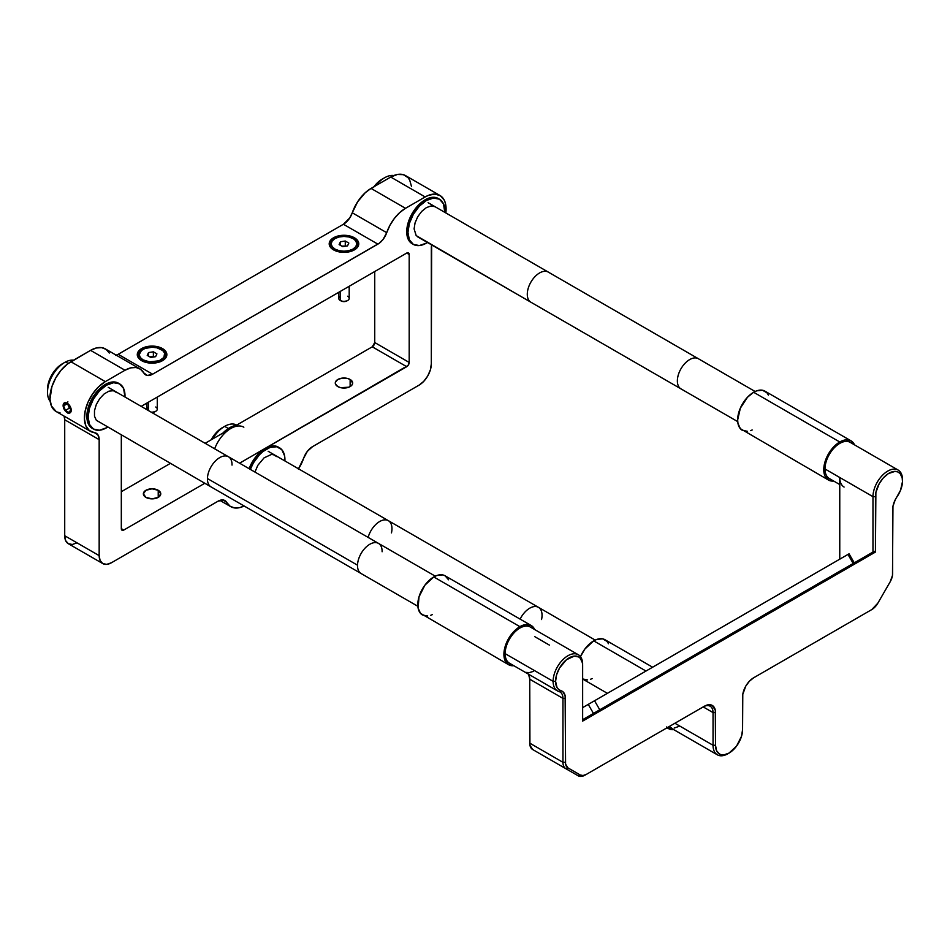 <?xml version="1.0" encoding="UTF-8"?>
<svg xmlns="http://www.w3.org/2000/svg" width="950" height="950" viewBox="0 0 950 950"><rect width="100%" height="100%" fill="white"/><g stroke="black" fill="none" stroke-linecap="round" stroke-linejoin="round"><path stroke-width="1.43" d="M155.764 407.016A5.225 3.016 180 0 1 155.764 411.279A5.225 3.016 180 0 1 151.121 412.11A5.225 3.016 0 0 0 157.284 409.153L157.284 397.064M148.378 402.206L148.378 410.531L148.378 402.206M151.632 412.407A4.156 2.399 0 0 0 155.004 411.718L151.264 412.371M146.846 403.097L146.846 409.153A5.225 3.016 0 0 0 146.929 409.699A5.225 3.016 180 0 1 148.378 407.016M161.916 349.849A13.918 8.039 180 0 1 165.989 355.526A13.918 8.039 180 0 1 164.018 359.658A13.918 8.039 0 0 0 161.916 349.849L161.12 349.398A12.801 7.398 180 0 1 161.12 359.848A12.801 7.398 180 0 1 143.011 359.848L142.322 361.048L143.011 359.848L149.566 361.867L159.184 360.774L163.899 357.449L164.623 353.174L162.711 350.514L156.964 347.795L152.071 347.225L144.958 348.472L141.419 350.514L139.258 354.623L140.244 357.449L143.011 359.848A12.801 7.398 180 0 1 143.011 349.398A12.801 7.398 180 0 1 161.12 349.398L161.916 349.849L161.12 349.398M154.256 356.879L153.366 356.369L153.366 351.821L156.916 353.875L155.622 356.678L150.765 357.426L147.214 355.371L148.521 352.569L148.521 356.119L148.521 352.569L153.366 351.821L153.366 356.369L149.874 356.903M153.366 351.821L156.916 353.875L155.622 356.678L150.765 357.426L147.214 355.371L148.521 352.569L153.366 351.821M143.011 349.398L142.227 349.849A13.918 8.039 0 0 0 140.125 359.658A13.918 8.039 180 0 1 138.154 355.526A13.918 8.039 180 0 1 142.631 349.624M338.758 292.291L338.758 298.348A5.225 3.016 0 0 0 340.29 300.485L340.29 291.413L340.29 300.485A5.225 3.016 180 0 1 340.29 296.222M341.05 300.913L340.29 300.485L341.05 300.913A4.156 2.399 0 0 0 346.916 300.913L343.176 301.577L340.29 300.485A5.225 3.016 0 0 0 345.978 301.138A5.225 3.016 0 0 0 349.196 298.348L349.196 286.271M347.676 296.222A5.225 3.016 180 0 1 347.676 300.485A5.225 3.016 180 0 1 340.29 300.485M334.923 238.592A12.801 7.398 180 0 1 353.032 238.592L348.887 236.989L343.983 236.431L339.079 236.989L334.923 238.592L332.156 240.991L331.182 243.817L332.156 246.656L334.923 249.054L334.234 250.242L334.923 249.054A12.801 7.398 180 0 1 334.923 238.592L334.139 239.044A13.918 8.039 0 0 0 332.037 248.852A13.918 8.039 180 0 1 330.066 244.732A13.918 8.039 180 0 1 334.554 238.818M353.032 238.592L353.827 239.044L353.032 238.592A12.801 7.398 180 0 1 353.032 249.054A12.801 7.398 180 0 1 334.923 249.054L339.079 250.658L343.983 251.216L348.887 250.658L353.032 249.054L355.811 246.656L356.784 243.817L355.811 240.991L353.827 239.044A13.918 8.039 180 0 1 357.901 244.732A13.918 8.039 180 0 1 355.929 248.852A13.918 8.039 0 0 0 353.827 239.044M347.534 245.872L342.677 246.62L339.126 244.578L340.433 241.775L345.277 241.015L348.828 243.069L347.534 245.872L342.677 246.62L339.126 244.578L340.433 241.775L340.433 245.326L340.433 241.775L345.277 241.015L345.277 245.563L345.277 241.015L348.828 243.069L347.534 245.872M346.18 246.086L341.786 246.109M67.901 413.155L67.189 412.585A5.736 3.313 60 0 1 66.31 411.968A5.736 3.313 60 0 1 63.223 406.612A5.736 3.313 60 0 1 67.189 403.204L67.901 401.791L67.189 403.204L70.051 406.232L71.167 409.272L70.929 411.849L69.433 413.096L65.633 411.326L63.199 406.505L63.804 403.334L64.933 402.693L67.189 403.204A5.736 3.313 60 0 1 71.238 410.234A5.736 3.313 60 0 1 67.189 412.585L67.901 413.155M68.067 404.854L69.35 408.144L65.407 410.412L63.626 405.84L66.702 404.071L63.626 405.84L65.407 403.311L68.958 405.365L70.739 409.937L68.958 412.466L65.407 410.412L69.35 408.144L70.241 408.666M65.407 410.412L68.958 412.466L70.739 409.937L68.958 405.365L65.407 403.311L63.626 405.84L65.407 410.412M158.223 490.283A8.704 5.023 180 0 1 160.764 493.834A8.704 5.023 180 0 1 155.396 498.477A8.704 5.023 180 0 1 145.92 497.384L152.071 498.857L158.223 497.384L158.223 490.283L152.071 488.811L145.92 490.283L143.367 493.834L145.92 497.384A8.704 5.023 180 0 1 143.367 493.834A8.704 5.023 180 0 1 148.734 489.191A8.704 5.023 180 0 1 158.223 490.283L158.223 497.384L160.764 493.834L158.223 490.283M350.134 379.478A8.704 5.023 180 0 1 352.676 383.04A8.704 5.023 180 0 1 347.308 387.671A8.704 5.023 180 0 1 337.832 386.591A8.704 5.023 180 0 1 335.279 383.04A8.704 5.023 180 0 1 340.658 378.397A8.704 5.023 180 0 1 350.134 379.478L350.134 386.591L350.134 379.478L347.308 378.397L342.285 378.112L337.832 379.478L335.445 382.054L335.445 384.014L337.832 386.591L340.658 387.671L348.816 387.208L352.022 384.952L352.676 383.04L350.134 379.478M162.521 348.591A14.784 8.538 180 0 1 166.856 354.623A14.784 8.538 180 0 1 157.724 362.508A14.784 8.538 180 0 1 141.609 360.656A14.784 8.538 180 0 1 137.275 354.623A14.784 8.538 180 0 1 146.407 346.738A14.784 8.538 180 0 1 162.521 348.591L162.521 350.229L162.521 348.591L165.727 351.358L166.856 354.623L165.727 357.889L160.289 361.724L152.071 363.161L146.407 362.508L139.769 359.361L137.56 356.286L138.403 351.358L143.854 347.522L152.071 346.085L157.724 346.738L162.521 348.591M354.433 237.785A14.784 8.538 180 0 1 358.767 243.817A14.784 8.538 180 0 1 349.636 251.714A14.784 8.538 180 0 1 333.521 249.862A14.784 8.538 180 0 1 329.199 243.817A14.784 8.538 180 0 1 338.319 235.933A14.784 8.538 180 0 1 354.433 237.785L354.433 239.424L354.433 237.785L358.483 242.155L358.483 245.492L356.274 248.567L349.636 251.714L343.983 252.356L338.319 251.714L331.681 248.567L329.484 245.492L330.315 240.552L333.521 237.785L338.319 235.933L346.869 235.446L354.433 237.785M374.739 342.546L409.189 362.437A3.479 2.007 -60 0 1 406.719 366.7L372.281 346.809A3.479 2.007 120 0 0 374.739 342.546L374.739 271.522L374.739 342.546L409.189 362.437L409.189 254.481L409.189 362.437L408.084 365.429L239.59 463.196L406.719 366.7L372.281 346.809L374.739 342.546M406.719 253.056L409.189 254.481L406.719 253.056A3.479 2.007 -60 0 1 408.464 252.878A3.479 2.007 -60 0 1 409.189 254.481L408.464 252.878L406.719 253.056L141.17 406.374L406.719 253.056M102.778 563.587L106.768 564.371L111.471 562.732L217.942 501.256A13.918 8.039 -60 0 1 224.901 500.567A13.918 8.039 -60 0 1 226.789 502.514L223.155 499.973L217.942 501.256L111.471 562.732A17.397 10.046 -60 0 1 102.778 563.587A17.397 10.046 -60 0 1 99.168 555.631L64.719 535.741A17.397 10.046 120 0 0 68.329 543.709L65.657 540.633L64.719 535.741L99.168 555.631L99.168 439.648L64.719 419.758L64.719 535.741L64.719 419.758A13.918 8.039 120 0 0 64.089 416.112L64.719 419.758L99.168 439.648L97.909 434.803L94.442 432.666A13.918 8.039 -60 0 1 96.282 433.271A13.918 8.039 -60 0 1 99.168 439.648L99.168 555.631L100.106 560.524L102.778 563.587L68.329 543.709L72.319 544.481L77.021 542.842M244.114 505.982A29.581 17.076 -60 0 1 230.779 506.659A29.581 17.076 -60 0 1 226.789 502.514L230.042 506.196L234.496 507.929L239.804 507.585L244.114 505.982M298.359 469.086L303.715 458.102A13.918 8.039 -60 0 1 312.55 446.642L307.337 451.369L303.715 458.102A29.581 17.076 -60 0 1 298.538 468.813M90.535 431.371A29.581 17.076 -60 0 0 94.442 432.666L89.324 430.552L85.856 425.849L84.431 419.045L85.179 410.863L88.029 402.147L92.684 393.811L98.657 386.721L105.319 381.615L70.87 361.724A29.581 17.076 120 0 0 51.549 387.79A29.581 17.076 120 0 0 56.086 411.492L90.535 431.371A29.581 17.076 -60 0 1 85.999 407.669A29.581 17.076 -60 0 1 105.319 381.615L125.008 370.251L90.559 350.36L70.87 361.724L105.319 381.615L125.008 370.251A29.581 17.076 -60 0 1 139.792 368.778A29.581 17.076 -60 0 1 143.782 372.923L147.416 375.476L152.618 374.193L377.874 244.138L343.425 224.259A13.918 8.039 120 0 0 352.272 212.788L386.709 232.679A29.581 17.076 -60 0 1 405.496 208.311L425.173 196.947A29.581 17.076 -60 0 1 439.969 195.474A29.581 17.076 -60 0 1 445.835 212.931L445.312 202.944L444.137 199.951L440.337 195.7L434.957 194.097L428.557 195.308L425.173 196.947L390.735 177.056L425.173 196.947L405.496 208.311L371.046 188.421L405.496 208.311L399.736 212.562L394.428 218.357L389.975 225.233L386.709 232.679A13.918 8.039 -60 0 1 377.874 244.138L343.425 224.259L118.18 354.303L152.618 374.193A13.918 8.039 -60 0 1 145.659 374.882A13.918 8.039 -60 0 1 143.782 372.923L140.529 369.253L136.076 367.519L130.756 367.852L125.008 370.251L90.559 350.36L96.318 347.973L101.626 347.629L106.079 349.363L109.333 353.044M71.179 409.272L71.238 410.234M63.223 406.505L63.127 405.543M431.644 244.815L431.324 363.862A17.397 10.046 -60 0 1 419.021 385.166L312.55 446.642L419.021 385.166L423.736 381.366L427.726 375.986L430.386 369.835L431.324 363.862L431.324 247.879A13.918 8.039 -60 0 1 431.633 244.91M439.969 195.474L405.519 175.596A29.581 17.076 120 0 0 390.735 177.056L371.046 188.421A29.581 17.076 120 0 0 352.272 212.788L386.709 232.679L383.088 239.412L379.24 243.236L152.618 374.193L118.18 354.303L343.425 224.259L349.742 217.954L357.628 201.804L365.287 192.672L371.046 188.421L390.735 177.056L397.397 174.467L403.37 174.669L408.013 177.638L409.688 180.072L411.516 186.521M116.256 355.193A13.918 8.039 120 0 0 118.18 354.303L115.472 355.431M139.792 368.778L105.343 348.899A29.581 17.076 120 0 0 90.559 350.36L67.498 363.992L61.097 370.168L55.718 377.993L51.917 386.626L49.982 399.166L51.419 405.959L56.133 411.516M60.004 412.775L57.261 412.062M121.315 491.708L170.347 463.398L121.315 491.708M205.141 443.306L372.281 346.809L205.141 443.306M121.315 528.639L123.773 530.053A3.479 2.007 -60 0 1 122.039 530.231A3.479 2.007 -60 0 1 121.315 528.639L121.315 435.088L121.315 528.639L122.039 530.231L123.773 530.053L204.796 483.277L123.773 530.053L121.315 528.639M214.664 448.792A26.101 15.069 -60 0 1 230.803 428.486L229.567 427.785A26.101 15.069 120 0 0 222.941 433.022M222.514 433.485L229.567 427.785L236.633 425.327M236.194 425.374A26.101 15.069 120 0 0 229.567 427.785L230.803 428.486A26.101 15.069 -60 0 1 243.853 427.203M438.829 198.871A26.101 15.069 120 0 0 438.223 198.491A26.101 15.069 120 0 0 425.173 199.785A26.101 15.069 120 0 0 408.132 222.787A26.101 15.069 120 0 0 412.134 243.699L413.357 244.399A26.101 15.069 -60 0 1 409.355 223.487A26.101 15.069 -60 0 1 426.407 200.498L425.173 199.785L426.407 200.498L419.342 206.197L413.357 214.273L409.355 223.487L407.954 232.453L409.355 239.804L413.357 244.399L419.342 245.563L426.407 243.117A26.101 15.069 -60 0 1 413.357 244.399M426.407 243.117L427.429 242.487A26.101 15.069 -60 0 1 426.407 243.117M444.826 212.349L443.46 203.811L439.458 199.203L433.473 198.039L426.407 200.498A26.101 15.069 -60 0 1 439.458 199.203A26.101 15.069 -60 0 1 444.826 212.349M698.511 358.815A17.397 10.046 120 0 0 698.369 358.732A17.397 10.046 120 0 0 698.238 358.649L548.15 272.009A17.397 10.046 120 0 0 530.824 282.245A17.397 10.046 120 0 0 530.884 302.219L416.183 235.6L414.105 228.902L415.043 222.929L417.703 216.778L421.693 211.399L426.407 207.599L431.11 205.96L435.1 206.732M118.964 383.539A26.101 15.069 120 0 0 118.37 383.159A26.101 15.069 120 0 0 105.319 384.453A26.101 15.069 120 0 0 88.267 407.455A26.101 15.069 120 0 0 92.269 428.367L93.504 429.067A26.101 15.069 -60 0 1 89.502 408.156A26.101 15.069 -60 0 1 106.554 385.166L105.319 384.453L106.554 385.166L99.489 390.866L93.504 398.941L89.502 408.156L88.101 417.121L89.502 424.472L93.504 429.067L99.489 430.231L106.554 427.773A26.101 15.069 -60 0 1 93.504 429.067M106.554 427.773L107.576 427.156A26.101 15.069 -60 0 1 106.554 427.773M124.972 397.017L123.595 388.479L119.593 383.871L113.608 382.707L106.554 385.166A26.101 15.069 -60 0 1 119.593 383.871A26.101 15.069 -60 0 1 124.972 397.017M417.858 606.29L361.119 573.539A17.397 10.046 -60 0 1 357.521 565.191A17.397 10.046 120 0 0 361.119 573.539L211.031 486.887A17.397 10.046 -60 0 1 207.433 478.539L357.521 565.191A17.397 10.046 -60 0 1 365.263 547.901A17.397 10.046 -60 0 1 378.516 543.4A17.397 10.046 120 0 0 365.263 547.901A17.397 10.046 120 0 0 357.521 565.191L207.433 478.539A17.397 10.046 -60 0 1 215.175 461.249A17.397 10.046 -60 0 1 228.428 456.748A17.397 10.046 120 0 0 215.175 461.249A17.397 10.046 120 0 0 207.433 478.539A17.397 10.046 120 0 0 211.031 486.887L96.318 420.268L94.489 416.207L94.489 410.661L96.318 404.486L99.714 398.608L104.156 393.929L108.953 391.151L113.383 390.711L116.779 392.671M278.896 447.462A26.101 15.069 120 0 0 278.291 447.082A26.101 15.069 120 0 0 265.252 448.376L266.475 449.089A26.101 15.069 -60 0 1 279.526 447.794A26.101 15.069 -60 0 1 284.905 460.94L284.572 455.786L281.817 449.694L276.735 446.761L270.073 447.414L262.877 451.571L259.421 454.789L253.424 462.864L250.337 469.395A26.101 15.069 -60 0 1 266.475 449.089L265.252 448.376A26.101 15.069 120 0 0 249.102 468.683M254.956 472.067L257.783 465.369L264.076 457.853L271.189 454.551L273.315 454.634L276.711 456.594M728.436 753.409A20.876 12.053 -60 0 1 717.369 754.822A20.876 12.053 -60 0 1 713.046 745.263L674.904 723.247L713.046 745.263L715.504 745.263L715.504 712.595L713.046 712.595A13.918 8.039 120 0 0 703.202 706.907L586.34 774.381A12.184 7.03 -60 0 1 580.248 774.986L567.946 767.885A12.184 7.03 -60 0 1 565.416 762.316L565.416 698.393A15.663 9.037 -60 0 0 560.987 690.721L559.028 691.564A13.918 8.039 -60 0 1 560.072 692.016A13.918 8.039 -60 0 1 562.958 698.393A13.918 8.039 120 0 0 559.028 691.564L560.987 690.721A19.143 11.044 -60 0 1 555.584 681.34L553.114 681.34A20.876 12.053 120 0 0 559.028 691.564A20.876 12.053 -60 0 1 557.448 690.899A20.876 12.053 -60 0 1 553.114 681.34A20.876 12.053 -60 0 1 562.234 660.333A20.876 12.053 -60 0 1 578.324 654.74A20.876 12.053 -60 0 1 582.647 664.299A20.876 12.053 120 0 0 567.886 655.773A20.876 12.053 120 0 0 553.114 681.34L505.139 653.636L553.114 681.34L555.584 681.34L556.605 674.761L559.538 668.004L566.473 659.727L574.287 656.106L578.681 656.949L580.367 658.35L582.386 662.815L582.647 665.712L582.647 721.097L875.437 552.057L875.876 492.492L879.189 483.704L883.369 477.862L888.357 473.599L895.019 471.39L897.869 471.948L900.149 473.599L902.179 477.862L902.488 481.638L900.529 490.295L895.232 499.783L892.953 506.35L892.489 575.415L890.138 581.875L877.836 603.179L871.744 609.603L753.647 677.789L749.408 681.209L745.809 686.054L742.781 694.355L742.568 729.636L741.546 736.214L736.559 746.106L729.042 753.077L723.864 754.882L721.525 754.787L719.471 754.027L716.538 750.654L715.504 745.263L715.291 710.22L712.262 705.422L708.676 704.734L704.437 706.206L586.34 774.381L583.039 775.533L580.248 774.986L567.946 767.885L565.582 764.156L565.119 695.626L562.851 691.683L558.719 689.534L557.009 687.503L555.584 681.34A19.143 11.044 -60 0 1 569.109 657.899A19.143 11.044 -60 0 1 582.647 665.712L582.647 721.097L875.437 552.057L874.202 551.344L582.647 719.672L874.202 551.344L875.437 552.057L875.437 496.672A19.143 11.044 -60 0 1 888.962 473.231A19.143 11.044 -60 0 1 902.5 481.044A19.143 11.044 -60 0 1 897.085 496.672A15.663 9.037 -60 0 0 892.656 509.461L892.656 573.384A12.184 7.03 -60 0 1 890.138 581.875L877.836 603.179A12.184 7.03 -60 0 1 871.744 609.603L753.647 677.789A15.663 9.037 -60 0 0 742.568 696.967L742.568 729.636A19.143 11.044 -60 0 1 729.042 753.077A19.143 11.044 -60 0 1 715.504 745.263L713.046 745.263L713.046 712.595L703.202 706.907A13.918 8.039 -60 0 1 710.161 706.218A13.918 8.039 -60 0 1 713.046 712.595L703.202 706.907L585.105 775.093A13.918 8.039 -60 0 1 578.146 775.782L565.844 768.681A13.918 8.039 -60 0 1 562.958 762.316L562.958 698.393L529.744 679.214L528.711 674.726M898.178 470.072L850.203 442.367A20.876 12.053 120 0 0 834.112 447.961A20.876 12.053 120 0 0 824.992 468.979L872.979 496.672A20.876 12.053 -60 0 1 882.087 475.665A20.876 12.053 -60 0 1 898.178 470.072A20.876 12.053 -60 0 1 902.5 479.631A20.876 12.053 120 0 0 887.739 471.105A20.876 12.053 120 0 0 872.979 496.672L875.437 496.672L872.979 496.672L839.764 477.494L839.895 479.762M578.324 654.74L530.337 627.036A20.876 12.053 120 0 0 514.259 632.629A20.876 12.053 120 0 0 505.139 653.636A20.876 12.053 120 0 0 509.461 663.195L557.448 690.899M753.623 677.801L870.509 610.316A13.918 8.039 120 0 0 870.533 610.304A13.918 8.039 -60 0 1 870.509 610.316L753.623 677.801M527.464 673.253L525.813 672.386L529.376 672.612L533.342 671.389M544.932 756.604L578.146 775.782L580.248 774.986L578.146 775.782L544.932 756.604A13.918 8.039 120 0 0 544.967 756.627L578.146 775.782L565.844 768.681L567.946 767.885L565.844 768.681L532.629 749.502L565.844 768.681A13.918 8.039 120 0 1 562.958 762.316L565.416 762.316L562.958 762.316L529.744 743.137L562.958 762.316L562.958 698.393L565.416 698.393L562.958 698.393L529.744 679.214L529.744 743.137A13.918 8.039 120 0 0 532.629 749.502L544.932 756.604L532.629 749.502L529.934 745.239L529.744 679.214A13.918 8.039 120 0 0 528.236 674.037M534.66 636.595L549.433 645.121M717.369 754.822L669.394 727.118A20.876 12.053 120 0 1 668.824 726.762L671.626 727.949M674.179 728.056L679.832 726.085M839.764 559.182L839.764 477.494L839.764 559.182M872.979 552.057L872.979 496.672L872.979 552.057M844.087 487.053A20.876 12.053 -60 0 1 839.764 477.494L824.992 468.979A20.876 12.053 120 0 0 829.326 478.527L839.764 484.559M578.146 775.782A13.918 8.039 120 0 0 585.105 775.093L704.437 706.206A15.663 9.037 -60 0 1 715.504 712.595L713.046 712.595L713.046 745.263A20.876 12.053 120 0 0 727.807 753.789L729.042 753.077M582.647 719.672L582.647 665.712M849.051 553.814L854.276 562.851L849.051 553.814L847.97 554.432L853.195 563.469L847.97 554.432L582.647 707.619L588.252 704.389L593.465 713.426L588.252 704.389L594.546 700.744L599.771 709.793L594.546 700.744L849.051 553.814M108.252 387.363L378.516 543.4A17.397 10.046 -60 0 1 382.114 551.748M228.428 456.748A17.397 10.046 -60 0 1 232.026 465.096M268.173 451.286L388.36 520.671A17.397 10.046 120 0 0 368.137 537.403A17.397 10.046 -60 0 1 388.36 520.671L538.448 607.323A17.397 10.046 120 0 0 520.113 619.127A17.397 10.046 -60 0 1 538.448 607.323A17.397 10.046 -60 0 1 541.559 619.543M388.36 520.671A17.397 10.046 -60 0 1 391.471 532.891M681.114 388.942L737.722 421.622L680.972 388.871A17.397 10.046 120 0 0 681.114 388.942A17.397 10.046 -60 0 1 680.972 388.871A17.397 10.046 -60 0 1 680.901 368.897A17.397 10.046 -60 0 1 698.238 358.649A17.397 10.046 120 0 0 680.901 368.897A17.397 10.046 120 0 0 680.972 388.871L530.884 302.219A17.397 10.046 120 0 0 531.026 302.29L680.841 388.787M548.423 272.163A17.397 10.046 120 0 0 548.281 272.08A17.397 10.046 120 0 0 548.15 272.009L698.238 358.649A17.397 10.046 -60 0 1 698.369 358.732L755.119 391.495M417.572 236.787L530.753 302.136M531.026 302.29A17.397 10.046 -60 0 1 530.884 302.219A17.397 10.046 -60 0 1 530.824 282.245A17.397 10.046 -60 0 1 548.15 272.009L434.969 206.661L548.15 272.009A17.397 10.046 -60 0 1 548.281 272.08L698.369 358.732M448.566 579.797L445.099 575.807L442.676 574.916L436.905 575.486L433.782 576.935L519.899 626.656A22.622 13.062 -60 0 1 531.216 625.528A22.622 13.062 -60 0 1 534.696 629.553L531.216 625.528L526.027 624.518L523.023 625.207L516.788 628.805L508.594 638.59L504.213 650.572L504.213 657.78L505.127 660.713L508.594 664.703L513.819 665.712A22.622 13.062 -60 0 1 508.594 664.703A22.622 13.062 -60 0 1 505.127 646.582A22.622 13.062 -60 0 1 519.899 626.656L433.782 576.935A22.622 13.062 120 0 0 419.009 596.861A22.622 13.062 120 0 0 422.477 614.982L427.666 615.992M531.216 625.528L445.099 575.807A22.622 13.062 120 0 0 433.782 576.935L424.899 585.176L419.009 596.861L418.107 608.059L420.494 613.332L508.594 664.703M430.671 615.315L432.309 614.638M768.419 395.141L766.947 392.801L762.529 390.248L756.758 390.818L753.647 392.267L839.764 441.988A22.622 13.062 -60 0 1 851.069 440.859A22.622 13.062 -60 0 1 854.549 444.885L851.069 440.859L845.88 439.85L842.876 440.539L836.641 444.137L828.447 453.922L824.98 461.914L824.078 473.112L824.98 476.045L828.447 480.035L833.672 481.044A22.622 13.062 -60 0 1 828.447 480.035A22.622 13.062 -60 0 1 824.98 461.914A22.622 13.062 -60 0 1 839.764 441.988L753.647 392.267A22.622 13.062 120 0 0 738.863 412.193A22.622 13.062 120 0 0 742.33 430.314L747.519 431.324M851.069 440.859L764.952 391.151A22.622 13.062 120 0 0 753.647 392.267L747.519 397.207L740.347 408.156L737.651 419.971L737.96 423.391L740.347 428.664L828.447 480.035M750.524 430.647L752.174 429.97M608.487 643.732L607.014 641.393L602.597 638.839L596.837 639.409L593.714 640.858L646 671.044L593.714 640.858A22.622 13.062 120 0 0 580.462 656.64M666.532 726.976L670.949 729.529L673.716 729.636A22.622 13.062 -60 0 1 668.527 728.626A22.622 13.062 -60 0 1 667.221 727.688M652.626 667.221L605.019 639.742A22.622 13.062 120 0 0 593.714 640.858L584.832 649.099L580.414 656.747M582.409 678.918L587.599 679.915M590.591 679.238L592.242 678.561M50.196 401.387A24.356 14.06 -60 0 1 47.5 392.267A24.356 14.06 -60 0 1 64.719 362.437A24.356 14.06 -60 0 1 65.562 361.974A24.356 14.06 120 0 0 49.828 380.926A24.356 14.06 120 0 0 50.196 401.387M64.719 362.437L62.261 363.85A20.876 12.053 120 0 0 47.5 389.429L47.5 392.267M68.174 363.482L65.562 361.974L68.174 363.482M47.5 389.488L48.913 381.318L52.345 374.003L57.285 367.721L62.985 363.458M73.589 360.157A24.356 14.06 120 0 0 65.562 361.974A24.356 14.06 -60 0 1 73.589 360.157M373.374 187.554L378.587 181.723L382.173 179.158M393.822 175.536A24.356 14.06 120 0 0 375.713 185.725A24.356 14.06 -60 0 1 384.584 177.769A24.356 14.06 -60 0 1 393.822 175.536M384.584 177.769L382.114 179.194A20.876 12.053 120 0 0 373.956 186.734M224.651 426.36A24.356 14.06 -60 0 1 236.704 425.077A24.356 14.06 120 0 0 224.651 426.36L228.38 428.509L224.651 426.36A24.356 14.06 120 0 0 212.598 439.007A24.356 14.06 -60 0 1 224.651 426.36L222.193 427.785A20.876 12.053 120 0 0 211.185 439.814L216.541 432.345L222.193 427.785M155.764 411.279L155.004 411.718M165.989 357.509L165.989 355.526M138.154 357.509L138.154 355.526M347.676 300.485L346.916 300.913M330.066 246.703L330.066 244.732M357.901 246.703L357.901 244.732M219.866 500.365L230.743 506.647M438.223 198.491L439.458 199.203M118.37 383.159L119.593 383.871M278.291 447.082L279.526 447.794M871.744 609.603L870.509 610.316M902.5 481.044L902.5 479.631M378.516 543.4L435.266 576.163M538.448 607.323L595.187 640.086M428.106 202.694L548.281 272.08M582.647 679.048L607.394 693.334M667.054 727.783L668.527 728.626"/></g></svg>

